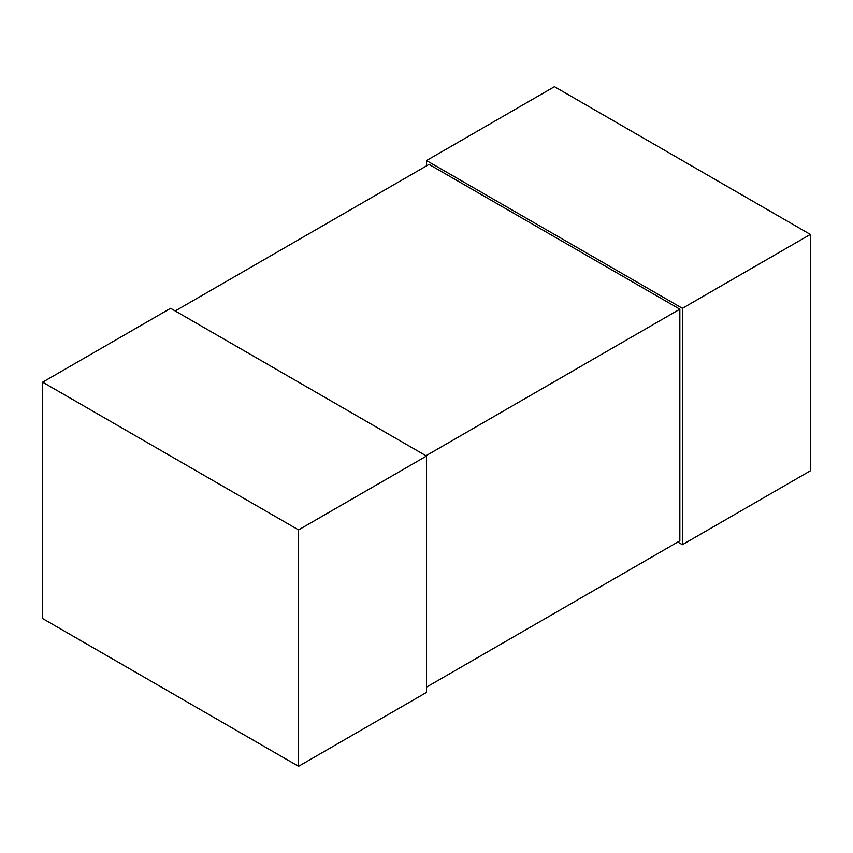 <?xml version="1.0" encoding="UTF-8"?>
<svg xmlns="http://www.w3.org/2000/svg" width="853" height="853" viewBox="0 0 853 853"><rect width="100%" height="100%" fill="white"/><g stroke="black" fill="none" stroke-linecap="round" stroke-linejoin="round"><path stroke-width="1.28" d="M426.5 165.877L426.5 160.567L554.45 86.686L810.35 234.436L682.4 308.306L682.4 544.694L677.794 542.039M682.4 544.694L810.35 470.824L810.35 234.436M426.5 160.567L682.4 308.306M42.65 382.176L170.6 308.306L426.5 456.046L298.55 529.916L298.55 766.314L42.65 618.564L42.65 382.176L298.55 529.916M298.55 766.314L426.5 692.433L426.5 456.046M175.206 310.961L429.059 164.405L679.841 309.191L425.988 455.747M426.5 687.123L679.841 540.855L679.841 309.191"/></g></svg>
